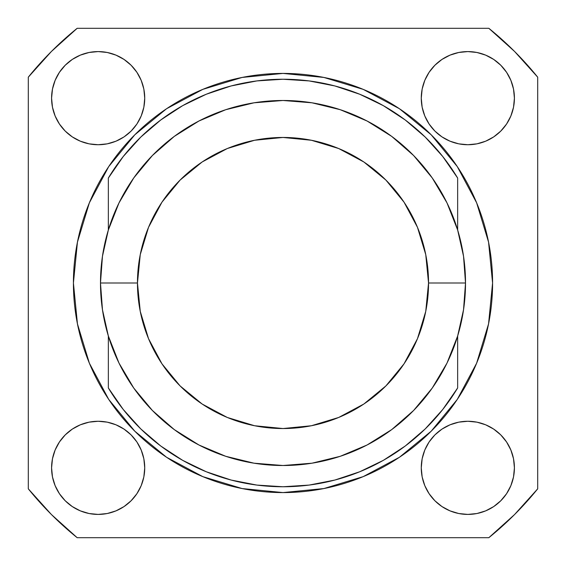 <?xml version="1.0" encoding="UTF-8"?>
<svg xmlns="http://www.w3.org/2000/svg" width="566" height="566" viewBox="0 0 566 566"><rect width="100%" height="100%" fill="white"/><g stroke="black" fill="none" stroke-linecap="round" stroke-linejoin="round"><path stroke-width="0.85" d="M510.865 485.663L513.518 476.926L514.416 467.841A46.575 46.575 0 0 1 467.841 514.416A46.575 46.575 0 0 1 421.267 467.841L422.158 458.75L424.811 450.02L429.113 441.961L434.907 434.907L441.961 429.113L450.02 424.811L458.75 422.158L467.841 421.267L476.926 422.158L485.663 424.811L493.715 429.113L500.768 434.907L506.563 441.961L510.865 450.02L513.518 458.75L514.416 467.841L513.518 476.926L510.865 485.663L506.563 493.715L500.768 500.768L493.715 506.563L485.663 510.865L476.926 513.518L467.841 514.416L458.75 513.518L450.02 510.865L441.961 506.563L434.907 500.768L429.113 493.715L424.811 485.663L422.158 476.926L421.267 467.841A46.575 46.575 0 0 1 467.841 421.267A46.575 46.575 0 0 1 514.416 467.841L513.518 458.75L510.865 450.02M144.733 467.841A46.575 46.575 0 0 1 98.159 514.416A46.575 46.575 0 0 1 51.584 467.841L52.482 458.75L55.135 450.02L59.437 441.961L65.231 434.907L72.285 429.113L80.337 424.811L89.074 422.158L98.159 421.267L107.25 422.158L115.98 424.811L124.039 429.113L131.093 434.907L136.887 441.961L141.189 450.02L143.842 458.75L144.733 467.841L143.842 476.926L141.189 485.663L136.887 493.715L131.093 500.768L124.039 506.563L115.98 510.865L107.25 513.518L98.159 514.416L89.074 513.518L80.337 510.865L72.285 506.563L65.231 500.768L59.437 493.715L55.135 485.663L52.482 476.926L51.584 467.841A46.575 46.575 0 0 1 98.159 421.267A46.575 46.575 0 0 1 144.733 467.841M514.416 98.159A46.575 46.575 0 0 1 467.841 144.733A46.575 46.575 0 0 1 421.267 98.159L422.158 89.074L424.811 80.337L429.113 72.285L434.907 65.231L441.961 59.437L450.02 55.135L458.75 52.482L467.841 51.584L476.926 52.482L485.663 55.135L493.715 59.437L500.768 65.231L506.563 72.285L510.865 80.337L513.518 89.074L514.416 98.159L513.518 107.25L510.865 115.98L506.563 124.039L500.768 131.093L493.715 136.887L485.663 141.189L476.926 143.842L467.841 144.733L458.75 143.842L450.02 141.189L441.961 136.887L434.907 131.093L429.113 124.039L424.811 115.98L422.158 107.25L421.267 98.159A46.575 46.575 0 0 1 467.841 51.584A46.575 46.575 0 0 1 514.416 98.159L513.518 107.25L510.865 115.98M144.733 98.159A46.575 46.575 0 0 1 98.159 144.733A46.575 46.575 0 0 1 51.584 98.159L52.482 89.074L55.135 80.337L59.437 72.285L65.231 65.231L72.285 59.437L80.337 55.135L89.074 52.482L98.159 51.584L107.25 52.482L115.98 55.135L124.039 59.437L131.093 65.231L136.887 72.285L141.189 80.337L143.842 89.074L144.733 98.159L143.842 107.25L141.189 115.98L136.887 124.039L131.093 131.093L124.039 136.887L115.98 141.189L107.25 143.842L98.159 144.733L89.074 143.842L80.337 141.189L72.285 136.887L65.231 131.093L59.437 124.039L55.135 115.98L52.482 107.25L51.584 98.159A46.575 46.575 0 0 1 98.159 51.584A46.575 46.575 0 0 1 144.733 98.159M73.417 283A209.583 209.583 0 0 1 283 73.417A209.583 209.583 0 0 1 492.583 283L488.557 242.114L476.629 202.798L457.264 166.56L431.2 134.8L399.44 108.736L363.202 89.371L323.886 77.443L283 73.417L242.114 77.443L202.798 89.371L166.56 108.736L134.8 134.8L108.736 166.56L89.371 202.798L77.443 242.114L73.417 283L77.443 323.886L89.371 363.202L108.736 399.44L134.8 431.2L166.56 457.264L202.798 476.629L242.114 488.557L283 492.583L323.886 488.557L363.202 476.629L399.44 457.264L431.2 431.2L457.264 399.44L476.629 363.202L488.557 323.886L492.583 283A209.583 209.583 0 0 1 283 492.583A209.583 209.583 0 0 1 73.417 283M100.486 283A182.514 182.514 0 0 1 283 100.486A182.514 182.514 0 0 1 465.514 283A182.514 182.514 0 0 0 283 100.486A182.514 182.514 0 0 0 100.486 283L137.46 283A145.54 145.54 0 0 1 283 137.46A145.54 145.54 0 0 1 428.54 283L465.514 283L428.54 283L425.745 311.392L417.467 338.694L404.018 363.86L385.913 385.913L363.86 404.018L338.694 417.467L311.392 425.745L283 428.54L254.608 425.745L227.306 417.467L202.14 404.018L180.087 385.913L161.982 363.86L148.533 338.694L140.255 311.392L137.46 283L140.255 254.608L148.533 227.306L161.982 202.14L180.087 180.087L202.14 161.982L227.306 148.533L254.608 140.255L283 137.46L311.392 140.255L338.694 148.533L363.86 161.982L385.913 180.087L404.018 202.14L417.467 227.306L425.745 254.608L428.54 283A145.54 145.54 0 0 1 283 428.54A145.54 145.54 0 0 1 137.46 283L100.486 283A182.514 182.514 0 0 0 283 465.514A182.514 182.514 0 0 0 465.514 283A182.514 182.514 0 0 1 283 465.514A182.514 182.514 0 0 1 100.486 283L102.467 309.779L108.347 335.985L108.347 387.951L123.268 409.501L140.821 428.957L160.737 446.001L182.669 460.349L206.265 471.754L231.126 480.046L256.844 485.076L283 486.76L309.156 485.076L334.874 480.046L359.735 471.754L383.331 460.349L405.263 446.001L425.179 428.957L442.732 409.501L457.653 387.951L457.653 335.985L463.533 309.779L465.514 283L463.533 256.221L457.653 230.015L457.653 178.049L442.732 156.499L425.179 137.043L405.263 119.999L383.331 105.651L359.735 94.246L334.874 85.954L309.156 80.924L283 79.24L256.844 80.924L231.126 85.954L206.265 94.246L182.669 105.651L160.737 119.999L140.821 137.043L123.268 156.499L108.347 178.049L108.347 230.015L118.98 202.946L133.781 177.908L152.374 155.537L174.278 136.406L198.949 120.997L225.749 109.698L254.007 102.807L283 100.486L311.993 102.807L340.251 109.698L367.051 120.997L391.722 136.406L413.626 155.537L432.219 177.908L447.02 202.946L457.653 230.015L457.653 178.049A203.76 203.76 0 0 0 108.347 178.049L108.347 230.015L102.467 256.221L100.486 283M457.653 335.985L447.02 363.054L432.219 388.092L413.626 410.463L391.722 429.594L367.051 445.003L340.251 456.302L311.993 463.193L283 465.514L254.007 463.193L225.749 456.302L198.949 445.003L174.278 429.594L152.374 410.463L133.781 388.092L118.98 363.054L108.347 335.985L108.347 387.951A203.76 203.76 0 0 0 457.653 387.951L457.653 335.985M108.736 399.44L134.8 431.2L166.503 457.222M399.44 457.264L431.2 431.2L457.222 399.497M457.264 166.56L431.2 134.8L399.497 108.778M166.56 108.736L134.8 134.8L108.778 166.503M77.174 28.3L51.442 51.442L28.3 77.174L28.3 488.826L51.442 514.558L77.174 537.7L488.826 537.7L514.558 514.558L537.7 488.826L537.7 77.174L514.558 51.442L488.826 28.3L77.174 28.3L488.826 28.3A327.473 327.473 -129 0 1 537.7 77.174L537.7 488.826A327.473 327.473 -39 0 1 488.826 537.7L77.174 537.7A327.473 327.473 51 0 1 28.3 488.826L28.3 77.174A327.473 327.473 141 0 1 77.174 28.3M506.563 441.961L500.768 434.907L493.715 429.113M458.75 422.158L450.02 424.811M441.961 429.113L434.907 434.907L429.113 441.961M422.158 458.75L421.267 467.841M422.158 476.926L424.811 485.663L429.113 493.715L434.907 500.768L441.961 506.563M450.02 510.865L458.75 513.518L467.841 514.416M476.926 513.518L485.663 510.865L493.715 506.563L500.768 500.768L506.563 493.715M143.842 458.75L141.189 450.02M136.887 441.961L131.093 434.907L124.039 429.113M89.074 422.158L80.337 424.811L72.285 429.113L65.231 434.907L59.437 441.961M55.135 450.02L52.482 458.75L51.584 467.841M52.482 476.926L55.135 485.663L59.437 493.715L65.231 500.768L72.285 506.563M80.337 510.865L89.074 513.518M98.159 514.416L107.25 513.518L115.98 510.865M124.039 506.563L131.093 500.768L136.887 493.715M513.518 89.074L510.865 80.337L506.563 72.285L500.768 65.231L493.715 59.437M485.663 55.135L476.926 52.482M467.841 51.584L458.75 52.482L450.02 55.135L441.961 59.437L434.907 65.231L429.113 72.285M422.158 89.074L421.267 98.159L422.158 107.25L424.811 115.98M429.113 124.039L434.907 131.093L441.961 136.887M476.926 143.842L485.663 141.189L493.715 136.887L500.768 131.093L506.563 124.039M143.842 89.074L141.189 80.337L136.887 72.285L131.093 65.231L124.039 59.437M115.98 55.135L107.25 52.482L98.159 51.584M89.074 52.482L80.337 55.135L72.285 59.437L65.231 65.231L59.437 72.285M55.135 80.337L52.482 89.074M51.584 98.159L52.482 107.25L55.135 115.98M59.437 124.039L65.231 131.093L72.285 136.887L80.337 141.189M89.074 143.842L98.159 144.733M107.25 143.842L115.98 141.189M124.039 136.887L131.093 131.093L136.887 124.039"/></g></svg>
